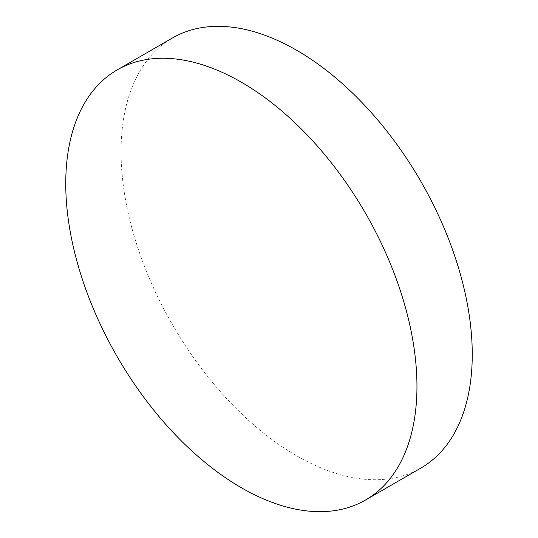 <?xml version="1.0" encoding="UTF-8"?>
<svg xmlns="http://www.w3.org/2000/svg" width="538" height="538" viewBox="0 0 538 538"><rect width="100%" height="100%" fill="white"/><g stroke="black" fill="none" stroke-linecap="round" stroke-linejoin="round"><path stroke-width="0.4" stroke-dasharray="2.69 2.02" d="M420.824 468.1A248.341 143.384 60 0 1 296.653 455.807A248.341 143.384 60 0 1 121.05 151.649A248.341 143.384 60 0 1 172.483 37.963"/><path stroke-width="0.81" d="M416.95 386.351A248.341 143.384 60 0 1 365.517 500.037A248.341 143.384 60 0 1 241.347 487.737A248.341 143.384 60 0 1 65.744 183.586A248.341 143.384 60 0 1 117.176 69.9A248.341 143.384 60 0 1 241.347 82.193A248.341 143.384 60 0 1 416.95 386.351M117.176 69.9L172.483 37.963A248.341 143.384 60 0 1 296.653 50.263A248.341 143.384 60 0 1 472.256 354.414A248.341 143.384 60 0 1 420.824 468.1L365.517 500.037"/></g></svg>
